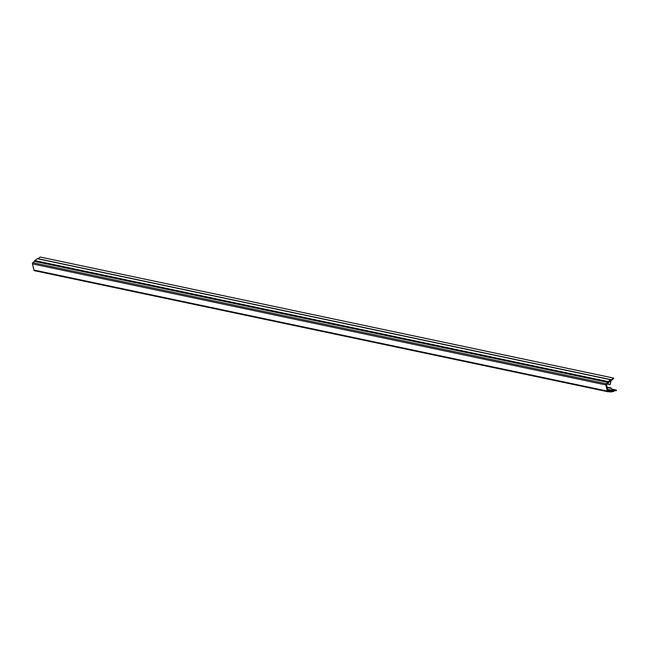 <?xml version="1.0" encoding="UTF-8"?>
<svg xmlns="http://www.w3.org/2000/svg" width="649" height="649" viewBox="0 0 649 649"><rect width="100%" height="100%" fill="white"/><g stroke="black" fill="none" stroke-linecap="round" stroke-linejoin="round"><path stroke-width="0.97" d="M607.545 389.311L612.867 390.43L612.737 390.876L607.667 389.806M612.867 390.43L610.904 387.948L613.483 390.511L616.266 390.081L616.55 390.536L613.832 390.958A0.503 0.406 -78.1 0 1 613.435 391.517L610.595 391.955A0.503 0.406 -78.1 0 1 610.165 391.525L608.145 391.736A1.006 0.819 -78.1 0 1 607.31 391.096L605.858 384.922A1.006 0.819 -78.1 0 1 606.263 383.737L608.008 382.318A0.503 0.406 -78.1 0 1 608.17 381.628L610.677 379.746A0.503 0.406 -78.1 0 1 611.236 379.892L613.63 378.091L613.589 378.683L611.139 380.525L610.092 384.679L610.668 381.077L610.174 380.971M37.747 258.732A0.503 0.406 101.9 0 0 37.269 258.7L34.762 260.582A0.503 0.406 101.9 0 0 34.592 261.271L32.856 262.691A1.006 0.819 101.9 0 0 32.45 263.875L33.902 270.049A1.006 0.819 101.9 0 0 34.73 270.698M607.999 390.974L606.458 384.662L608.559 382.861L608.689 382.091L610.668 381.077M37.991 258.716L40.222 257.045L613.63 378.091M610.677 391.144L612.737 390.876M610.814 391.177L607.732 390.073L610.433 390.649M608.113 390.998L610.385 390.649M608.048 382.399L34.632 261.352M616.266 390.081L612.194 389.222M607.042 387.145L610.863 387.948M606.993 384.038L610.052 384.687L606.993 384.038M607.115 383.948L609.833 384.524M34.762 260.582L608.17 381.628M610.677 379.746L37.269 258.7M32.856 262.691L606.263 383.737M605.858 384.922L32.45 263.875M33.902 270.049L607.31 391.096M610.36 391.907L608.965 391.615M610.717 388.28L607.131 387.526M607.002 384.03L609.89 384.646M34.592 261.271L608.008 382.318M607.05 387.185L610.823 387.988M610.709 388.143L607.099 387.38M610.904 387.948L607.034 387.129M610.977 379.673L37.569 258.627M607.902 391.736L34.486 270.69M610.474 391.955L608.908 391.623"/></g></svg>
